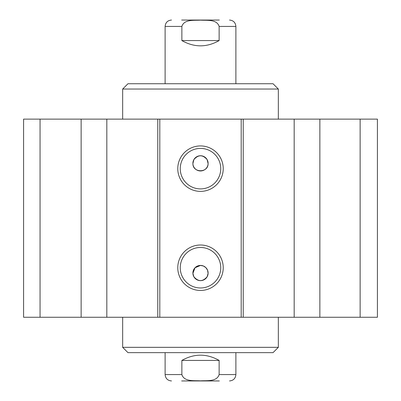 <?xml version="1.0" encoding="UTF-8"?>
<svg xmlns="http://www.w3.org/2000/svg" width="401" height="401" viewBox="0 0 401 401"><rect width="100%" height="100%" fill="white"/><g stroke="black" fill="none" stroke-linecap="round" stroke-linejoin="round"><path stroke-width="0.6" d="M40.055 119.122L23.589 119.122L23.589 317.261L377.411 317.261L377.411 119.122L40.055 119.122L40.055 317.261M192.901 273.377L195.001 267.778L200.5 265.427L203.412 266.003L205.878 267.652L207.528 270.124L208.099 273.377L207.137 276.75C202.711 281.858 198.289 281.858 193.863 276.75L192.901 273.377A7.609 7.609 0 0 1 200.33 265.427A7.609 7.609 0 0 1 208.109 273.036A7.609 7.609 0 0 1 200.67 280.64A7.609 7.609 0 0 1 192.901 273.377M193.863 159.633C198.289 154.525 202.711 154.525 207.137 159.633L208.104 163.618C208.234 173.102 192.766 173.102 192.896 163.618L193.863 159.633M192.896 163.618A7.609 7.609 0 0 1 200.365 155.743A7.609 7.609 0 0 1 208.109 163.347A7.609 7.609 0 0 1 200.635 170.956A7.609 7.609 0 0 1 192.896 163.618M220.745 168.656A20.245 20.245 0 0 1 190.375 186.189A20.245 20.245 0 0 1 190.375 151.122A20.245 20.245 0 0 1 220.745 168.656M223.227 168.656A22.727 22.727 0 0 0 189.137 148.977A22.727 22.727 0 0 0 189.137 188.335A22.727 22.727 0 0 0 223.227 168.656M241.191 119.122L241.191 317.261M159.809 119.122L159.809 317.261M223.227 267.728A22.727 22.727 0 0 0 189.137 248.049A22.727 22.727 0 0 0 189.137 287.407A22.727 22.727 0 0 0 223.227 267.728M220.745 267.728A20.245 20.245 0 0 1 190.375 285.261A20.245 20.245 0 0 1 190.375 250.194A20.245 20.245 0 0 1 220.745 267.728M81.132 119.122L81.132 317.261M106.821 119.122L106.821 317.261M157.768 119.122L157.768 317.261M243.232 119.122L243.232 317.261M294.179 119.122L294.179 317.261M319.868 119.122L319.868 317.261M360.138 119.122L360.138 317.261M219.136 360.429L219.136 374.579C216.821 381.958 206.715 380.419 200.5 380.86C194.285 380.419 184.179 381.958 181.864 374.579L181.864 360.429L219.136 360.429C206.71 353.411 194.29 353.411 181.864 360.429M219.342 380.95L181.658 380.95M235.883 352.644L235.883 374.579L219.136 374.579M278.339 317.261L278.339 347.336L122.661 347.336L122.661 317.261M278.339 347.336L273.036 352.644L127.964 352.644L122.661 347.336M181.864 40.571L181.864 26.421C184.179 19.042 194.285 20.581 200.5 20.14C206.715 20.581 216.821 19.042 219.136 26.421L219.136 40.571L181.864 40.571C194.29 47.589 206.71 47.589 219.136 40.571M181.658 20.05L219.342 20.05M165.117 83.739L165.117 26.421L181.864 26.421M122.661 119.122L122.661 89.047L278.339 89.047L278.339 119.122M122.661 89.047L127.964 83.739L273.036 83.739L278.339 89.047M181.864 374.579L165.117 374.579C165.493 378.449 167.618 380.574 171.488 380.95M219.136 26.421L235.883 26.421C235.507 22.551 233.382 20.426 229.512 20.05M235.883 374.579C235.507 378.449 233.382 380.574 229.512 380.95M165.117 352.644L165.117 374.579M165.117 26.421C165.493 22.551 167.618 20.426 171.488 20.05M235.883 83.739L235.883 26.421"/></g></svg>
